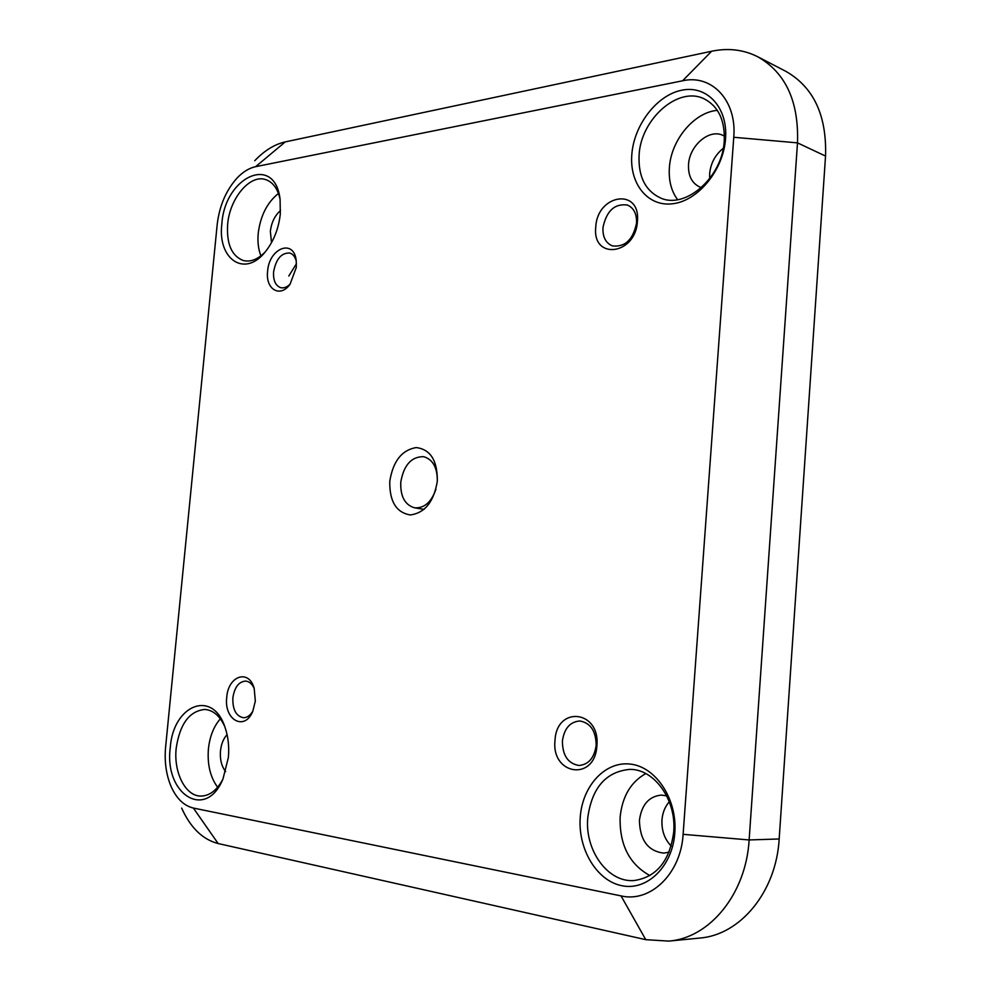 <?xml version="1.0" encoding="UTF-8"?>
<svg xmlns="http://www.w3.org/2000/svg" width="991" height="991" viewBox="0 0 991 991"><rect width="100%" height="100%" fill="white"/><g stroke="black" fill="none" stroke-linecap="round" stroke-linejoin="round"><path stroke-width="1.49" d="M228.364 757.508L223.037 778.777C205.942 821.155 163.936 794.2 170.266 747.697C173.029 705.01 212.619 688.757 225.044 727.382C228.215 736.623 229.317 746.669 228.364 757.508M224.672 726.378C219.705 715.713 213.065 710.076 204.741 709.457C189.368 711.067 179.854 723.975 176.2 748.205C173.425 772.571 185.639 796.628 201.21 796.07C209.634 795.773 216.756 790.347 222.579 779.793M220.336 718.809C213.746 726.391 209.77 736.437 208.42 748.923C207.218 764.482 210.29 777.254 217.624 787.238M227.075 734.591C223.421 738.629 221.228 744.08 220.485 750.93C219.841 759.428 221.563 766.328 225.638 771.63M280.552 210.526C274.866 215.443 271.46 222.38 270.357 231.349L271.509 242.646M280.007 198.894C277.616 188.55 272.884 182.146 265.823 179.656C250.128 173.846 229.664 198.324 227.645 224.375C226.456 243.91 231.646 255.951 243.216 260.509C250.438 262.281 257.71 259.481 265.043 252.135M278.446 193.431C267.186 202.498 260.447 215.778 258.23 233.294C257.449 241.816 258.341 249.336 260.918 255.851M280.304 213.982C278.657 228.673 273.702 241.234 265.439 251.652C244.802 278.149 217.289 259.246 221.86 223.867C224.734 176.547 275.04 153.518 280.094 199.501L280.304 213.982M709.692 178.628L709.655 173.574C710.733 163.156 715.267 154.745 723.257 148.34M724.409 136.151L722.897 135.371C709.259 128.471 689.34 145.727 688.522 164.655C688.076 175.741 691.842 183.199 699.807 187.039L701.405 187.596M639.096 155.153C638.167 176.559 645.352 190.854 660.663 198.039C685.549 209.497 722.6 177.166 724.248 140.833C725.028 120.382 718.438 106.446 704.465 99.001C678.501 85.499 640.719 119.044 639.096 155.153M717.311 110.348C693.873 112.317 670.957 140.276 669.383 167.714C668.541 180.424 671.279 191.077 677.584 199.662M725.548 138.666C723.467 169.833 698.358 200.504 673.31 203.688C648.201 207.342 629.335 184.115 631.824 154.522C633.955 124.977 656.847 95.012 681.87 90.193C706.917 84.916 728.001 107.424 725.548 138.666M671.204 846.041C664.54 839.142 661.468 830.421 661.976 819.904C662.583 812.632 665.035 806.6 669.297 801.781M666.695 795.872L661.331 795.079C648.857 796.405 641.561 804.803 639.43 820.3C639.876 840.195 647.99 851.133 663.784 853.127L669.098 852.111M587.787 817.6C584.541 850.055 607.805 882.795 634.104 880.541C656.575 877.196 669.767 861.043 673.694 832.081C676.655 799.848 654.196 768.83 629.756 769.388C605.922 771.667 591.937 787.734 587.787 817.6M645.798 773.587C630.821 781.973 622.261 796.479 620.131 817.104C619.437 844.728 629.372 864.226 649.947 875.598M674.809 832.935C672.567 866.444 647.073 891.157 621.803 885.706C596.483 880.739 577.617 848.531 580.268 816.956C582.559 785.33 605.736 760.592 630.982 764.172C656.253 767.269 677.423 799.489 674.809 832.935M596.892 745.851C594.885 781.849 550.984 775.086 555.022 740.364C556.546 705.394 600.41 710.138 596.892 745.851M562.405 740.995C562.479 755.439 568.016 763.603 579.004 765.486C588.617 764.581 594.327 757.892 596.148 745.418C596.025 731.123 590.611 722.984 579.908 720.99C570.085 721.721 564.251 728.385 562.405 740.995M637.424 221.389C635.565 255.319 591.887 260.311 595.777 227.013C597.164 194.125 640.793 187.324 637.424 221.389M602.962 227.645C602.59 236.948 605.712 243.03 612.302 245.879C624.974 247.391 633.051 239.81 636.532 223.136C636.879 213.969 633.856 207.949 627.476 205.05C614.631 203.341 606.455 210.872 602.962 227.645M296.309 267.471L290.029 284.268C280.168 298.229 265.315 289.322 267.607 271.348C269.044 247.948 294.079 238.249 296.235 260.794L296.309 267.471M296.272 261.141C295.107 256.743 292.952 254.043 289.793 253.039C281.432 252.668 276.031 258.948 273.59 271.868C273.12 280.416 275.486 285.681 280.664 287.663C283.872 288.406 287.068 287.192 290.227 283.996M255.331 701.095L252.804 711.204C244.703 731.569 223.78 719.949 226.741 697.354C228.091 675.788 248.952 668.628 254.191 688.448L255.331 701.095M254.216 688.51C252.135 683.901 249.261 681.424 245.595 681.077C238.732 681.697 234.483 687.296 232.86 697.875C232.538 709.519 236.019 716.134 243.328 717.732C247.019 717.744 250.19 715.552 252.816 711.154M437.341 481.081C433.934 501.706 424.916 513.004 410.286 514.948C396.239 512.57 389.413 501.359 389.773 481.329C392.969 461.31 401.764 450.063 416.183 447.573C430.441 449.344 437.489 460.505 437.341 481.081M437.304 481.453C437.477 467.727 432.943 459.465 423.702 456.678C411.376 456.541 403.721 465.076 400.76 482.27C400.302 496.503 404.935 505.026 414.672 507.838C424.309 508.371 431.395 502.164 435.929 489.22M288.802 276.031L296.445 263.717M255.628 166.674C249.137 168.061 242.931 171.864 237.022 178.095C225.973 190.458 219.358 205.979 217.178 224.66L165.621 746.917C164.295 761.509 166.141 774.751 171.146 786.631C176.571 798.672 183.992 805.807 193.381 808.049L621.035 895.901C650.418 902.974 680.928 873.666 683.109 834.335L733.761 137.278C737.031 100.611 711.773 74.003 682.588 80.791L255.628 166.674L285.259 141.899C274.532 144.327 264.349 150.607 254.724 160.74M285.259 141.899L711.625 51.247C728.174 47.791 743.535 49.624 757.706 56.747C785.64 72.702 798.907 101.416 797.495 142.865L749.134 839.947C746.05 893.907 709.754 938.081 668.727 941.103L645.76 939.666L218.144 843.539C202.622 839.513 190.458 827.696 181.65 808.074M668.727 941.103L699.572 938.081C740.339 935.058 776.25 891.776 779.174 838.968L825.54 156.07C826.853 115.427 813.611 87.171 785.813 71.315L757.706 56.747M218.144 843.539L193.381 808.049M779.174 838.968L749.134 839.947L683.109 834.335M645.76 939.666L621.035 895.901M825.54 156.07L797.495 142.865L733.761 137.278M711.625 51.247L682.588 80.791M424.123 509.362L414.672 507.838"/></g></svg>

